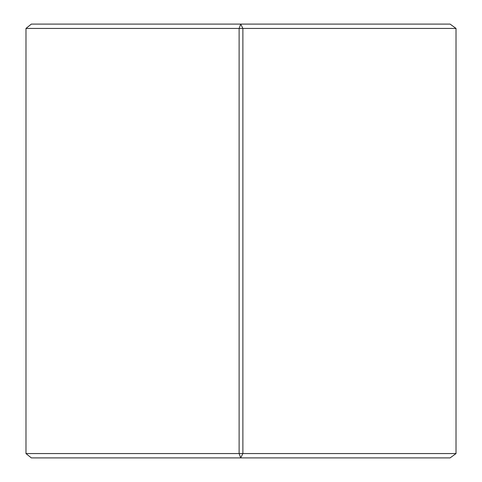 <?xml version="1.0" encoding="UTF-8"?>
<svg xmlns="http://www.w3.org/2000/svg" width="482" height="482" viewBox="0 0 482 482"><rect width="100%" height="100%" fill="white"/><g stroke="black" fill="none" stroke-linecap="round" stroke-linejoin="round"><path stroke-width="0.72" d="M25.98 28.438L31.324 24.1L240.711 24.1L239.12 28.438L25.98 28.438L25.98 453.562L239.12 453.562L239.12 28.438L242.88 28.438L242.88 453.562L456.02 453.562L456.02 28.438L242.88 28.438L240.711 24.1L450.098 24.1L456.02 28.438M456.02 453.562L450.098 457.9L31.324 457.9L25.98 453.562M240.711 457.9L242.88 453.562L239.12 453.562L240.711 457.9"/></g></svg>

